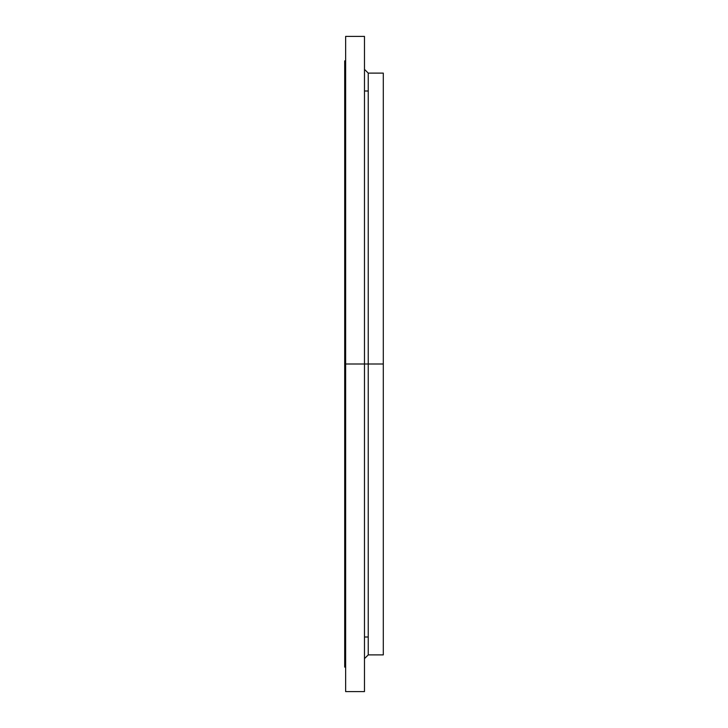 <?xml version="1.0" encoding="UTF-8"?>
<svg xmlns="http://www.w3.org/2000/svg" width="728" height="728" viewBox="0 0 728 728"><rect width="100%" height="100%" fill="white"/><g stroke="black" fill="none" stroke-linecap="round" stroke-linejoin="round"><path stroke-width="1.09" d="M345.645 667.121L345.645 671.444L345.645 667.121L344.699 667.121L344.699 364L368.241 364L368.241 654.891L368.241 364L383.301 364L383.301 73.109L383.301 364L368.241 364L368.241 654.891L364.473 658.649M345.645 647.438L345.645 638.966L345.645 647.438M345.645 599.49L345.645 607.962L345.645 599.49M345.645 568.049L345.645 559.577L345.645 568.049M345.645 532.459L345.645 523.987L345.645 532.459M345.645 200.118L345.645 195.541L345.645 200.118M345.645 165.493L345.645 159.951L345.645 165.493M345.645 134.917L345.645 128.51L345.645 134.917M345.645 88.27L345.645 80.562L345.645 88.27M383.301 73.109L368.241 73.109L368.241 364L368.241 73.109L368.241 364L364.473 364L364.473 36.4L364.473 364L344.699 364L344.699 667.121M345.645 36.4L345.645 364L345.645 36.4L364.473 36.4M344.699 60.879L344.699 364L344.699 60.879L345.645 60.879L345.645 56.556L345.645 60.879M345.645 691.6L345.645 364L345.645 691.6L364.473 691.6L364.473 364L364.473 691.6M383.301 654.891L383.301 364L383.301 654.891L368.241 654.891M345.645 80.562L345.645 72.09L345.645 80.562M345.645 128.51L345.645 120.038L345.645 128.51M345.645 159.951L345.645 151.479L345.645 159.951M345.645 195.541L345.645 187.069L345.645 195.541M368.241 637L364.473 637M368.241 91L364.473 91M368.241 73.109L364.473 69.351"/></g></svg>
